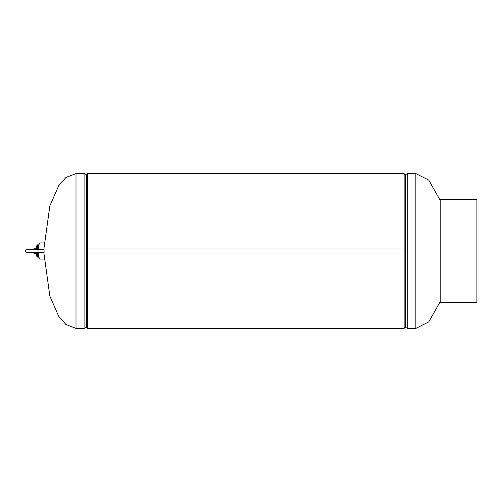 <?xml version="1.0" encoding="UTF-8"?>
<svg xmlns="http://www.w3.org/2000/svg" width="502" height="502" viewBox="0 0 502 502"><rect width="100%" height="100%" fill="white"/><g stroke="black" fill="none" stroke-linecap="round" stroke-linejoin="round"><path stroke-width="0.75" d="M76.003 328.396L84.079 328.396L84.079 173.604L76.003 173.604L76.003 328.396L65.919 324.499L58.69 316.247L49.855 296.136L43.825 252.613M84.079 173.604L86.626 174.621L86.626 327.379L84.079 328.396M86.626 327.379L87.725 327.379M86.626 174.621L87.725 174.621M440.172 200.292L428.771 180.105L415.857 173.604L415.857 328.396L428.771 321.895L440.172 301.708M407.781 173.604L405.233 174.621L405.233 327.379L407.781 328.396L407.781 173.604L415.857 173.604M440.172 251L440.172 199.344L476.9 199.344L476.9 302.656L440.172 302.656L440.172 251M38.014 252.613L44.069 252.613L44.069 249.387L38.014 249.387L38.014 252.613L26.713 252.613L25.1 251L26.713 249.387L38.014 249.387M38.165 245.032A6.137 1.694 90 0 0 37.939 244.894A6.137 1.694 90 0 0 37.769 244.863A6.137 1.694 90 0 0 36.138 249.387M36.138 252.613A6.137 1.694 90 0 0 37.606 257.106A6.137 1.694 90 0 0 37.769 257.137A6.137 1.694 90 0 0 37.983 257.087M37.713 257.131A6.137 1.694 -90 0 1 37.656 257.137A6.137 1.694 -90 0 1 37.493 257.106A6.137 1.694 -90 0 1 36.025 252.613M36.025 249.387A6.137 1.694 -90 0 1 37.656 244.863A6.137 1.694 -90 0 1 37.713 244.869M38.491 245.465L37.562 249.387M37.625 252.613L38.416 255.907M38.403 245.635L37.455 249.387M37.512 252.613L38.334 255.901M38.403 245.447L37.575 246.105M38.667 244.888L37.663 245.861L36.922 249.387M36.979 252.613L37.594 255.455L38.667 257.099M37.863 245.434A5.578 1.544 90 0 0 37.769 245.422A5.578 1.544 90 0 0 36.295 249.387M36.872 252.613L37.926 256.258M36.339 252.613L37.161 255.982L38.528 257.037M36.295 252.613A5.578 1.544 90 0 0 37.317 256.334M33.992 252.613L33.973 253.303L36.15 253.811M33.835 253.171L33.847 252.613L33.973 253.303L36.088 253.303M33.967 248.352L33.935 249.387L34.111 248.189L36.15 248.189M38.19 245.848A5.177 1.431 90 0 0 38.045 245.823A5.177 1.431 90 0 0 37.568 246.124M36.439 252.613L37.129 255.907M37.663 245.861L37.029 249.387M37.085 252.613L37.769 255.907M38.309 245.861L37.675 249.387M37.725 252.613L38.215 255.323M33.973 248.415L34.08 249.387M87.725 253.014L87.725 328.49L404.135 328.49L404.135 253.014L87.725 253.014L87.725 248.986L404.135 248.986L87.725 248.986L87.725 173.51L404.135 173.51L404.135 253.014L87.725 253.014M38.19 252.613A8.07 2.228 90 0 0 40.154 259.032A8.07 2.228 90 0 0 40.373 259.07L39.212 258.292L38.66 257.08L37.901 252.613A7.668 2.115 -90 0 0 39.558 258.505M39.558 243.495A7.668 2.115 -90 0 0 37.914 249.387L38.365 245.949L39.212 243.721L40.373 242.93A8.07 2.228 90 0 0 38.19 249.387M76.003 173.604L65.919 177.501L58.69 185.753L49.855 205.864L43.825 249.387M405.233 174.621L404.135 174.621M405.233 327.379L404.135 327.379M415.857 328.396L407.781 328.396M40.373 259.07L43.988 259.07M40.373 242.93L43.988 242.93M33.916 253.297L35.322 253.799"/></g></svg>

